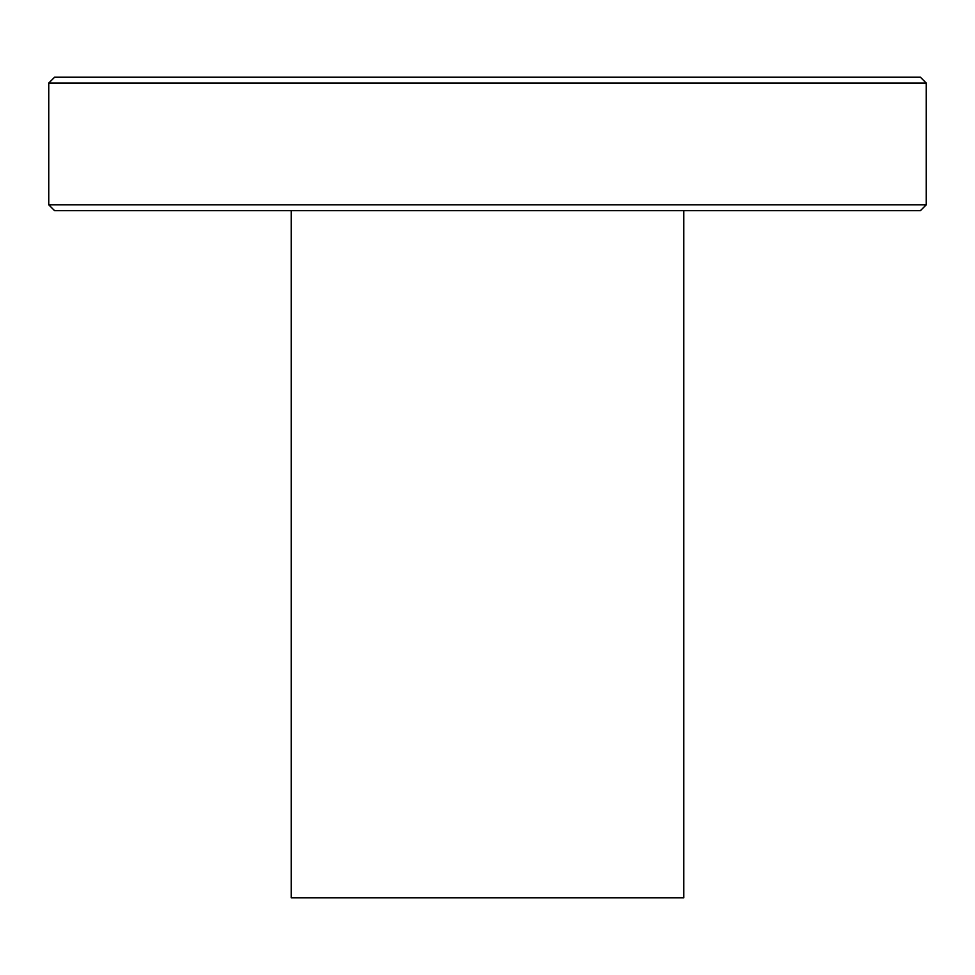 <?xml version="1.0" encoding="UTF-8"?>
<svg xmlns="http://www.w3.org/2000/svg" width="975" height="975" viewBox="0 0 975 975"><rect width="100%" height="100%" fill="white"/><g stroke="black" fill="none" stroke-linecap="round" stroke-linejoin="round"><path stroke-width="1.46" d="M926.25 83.107L920.363 77.22L54.637 77.22L48.75 83.107L48.75 204.811L926.25 204.811L926.25 83.107L48.75 83.107M926.25 204.811L920.363 210.71L54.637 210.71L48.75 204.811M291.196 210.71L291.196 897.78L683.804 897.78L683.804 210.71"/></g></svg>
